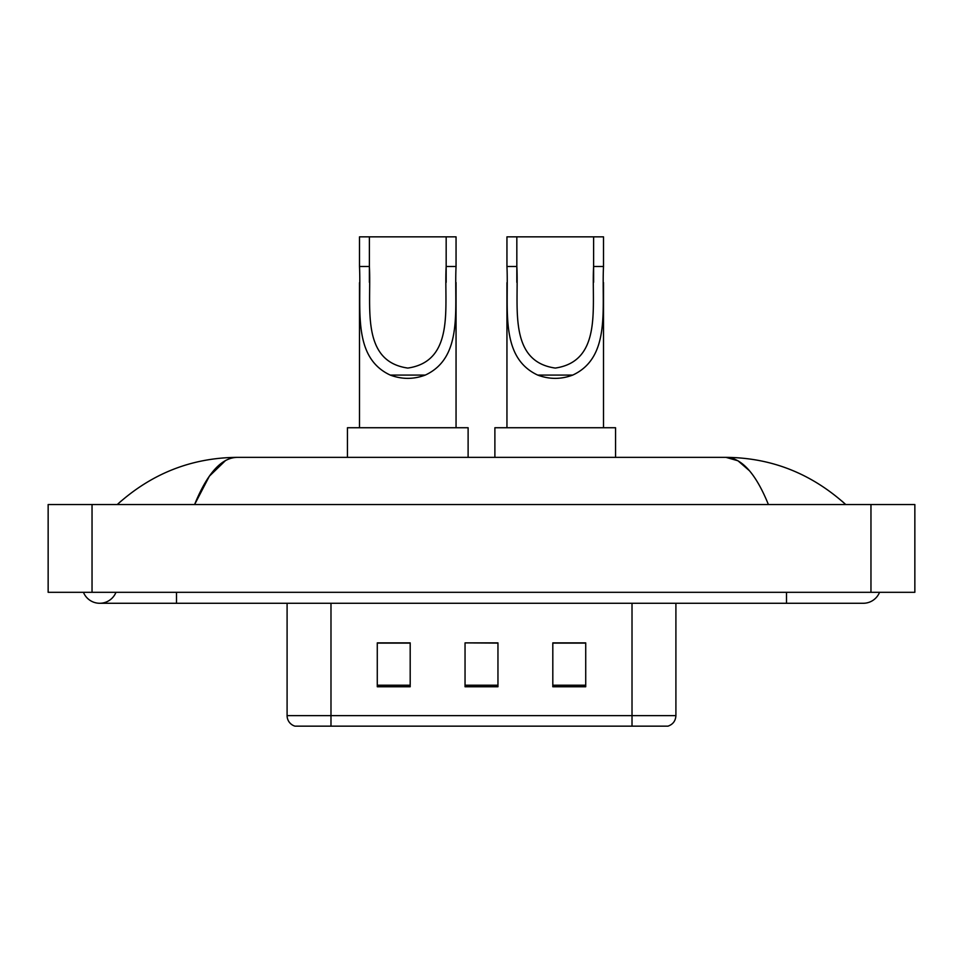 <?xml version="1.0" encoding="UTF-8"?>
<svg xmlns="http://www.w3.org/2000/svg" width="963" height="963" viewBox="0 0 963 963"><rect width="100%" height="100%" fill="white"/><g stroke="black" fill="none" stroke-linecap="round" stroke-linejoin="round"><path stroke-width="1.44" d="M83.444 592.305A17.551 17.551 0 0 0 115.981 592.305A17.551 17.551 0 0 1 83.444 592.305A17.551 17.551 0 0 0 99.719 603.271A17.551 17.551 0 0 1 83.444 592.305M879.556 592.305A17.551 17.551 0 0 1 863.281 603.271A17.551 17.551 0 0 0 879.556 592.305A17.551 17.551 0 0 1 863.281 603.271A17.551 17.551 0 0 0 879.556 592.305M768.402 504.54C755.823 473.555 741.691 457.834 726.006 457.365L236.994 457.365C221.309 457.834 207.177 473.555 194.598 504.54L209.368 476.179L225.607 460.458M92.039 504.54L914.85 504.54L914.85 592.305L48.15 592.305L48.15 504.54L92.039 504.54L92.039 592.305M841.999 501.157L845.731 504.54C811.207 473.435 771.291 457.714 726.006 457.365L737.959 460.771L749.419 470.714M121.001 501.157L117.269 504.54C151.636 473.507 191.541 457.786 236.994 457.365M350.941 726.15L295.545 726.15M294.991 726.15A10.966 10.966 0 0 1 287.094 715.617L287.094 603.271M585.721 686.763L585.721 642.875L552.81 642.875L552.81 686.763L585.721 686.763M410.19 686.763L410.19 642.875L377.279 642.875L377.279 686.763L410.19 686.763M497.955 686.763L497.955 642.875L465.045 642.875L465.045 686.763L497.955 686.763M675.906 715.617C675.605 720.878 672.968 724.381 668.009 726.15L330.983 726.15L330.983 715.617L675.906 715.617L675.906 603.271M632.017 603.271L632.017 726.15L612.059 726.15M465.045 642.875L497.955 643.103L465.045 642.875M410.19 643.103L377.279 643.103M585.721 643.103L552.81 643.103M369.383 236.85L456.053 236.85L456.053 266.486C454.079 308.004 463.781 357.213 425.285 375.089C413.609 379.446 401.944 379.446 390.268 375.089C351.856 357.201 361.438 308.304 359.5 266.486L359.5 236.85L369.383 236.85L369.383 282.34M359.5 266.486L369.383 266.486C371.562 305.403 360.006 361.318 407.843 368.071C455.655 361.017 443.931 305.391 446.17 266.486L446.17 236.85M456.053 266.486L446.17 266.486L446.17 282.315M359.5 282.677L359.5 427.741M456.053 282.532L456.053 427.741M468.114 457.365L468.114 427.741L347.438 427.741L347.438 457.365M516.83 236.85L603.5 236.85L603.5 266.486C601.526 308.004 611.228 357.213 572.732 375.089C561.056 379.446 549.392 379.446 537.715 375.089C499.303 357.201 508.885 308.304 506.947 266.486L506.947 236.85L516.83 236.85L516.83 282.34M506.947 266.486L516.83 266.486C519.009 305.403 507.453 361.318 555.29 368.071C603.103 361.017 591.378 305.391 593.617 266.486L593.617 236.85M603.5 266.486L593.617 266.486L593.617 282.315M506.947 282.677L506.947 427.741M603.5 282.532L603.5 427.741M615.562 457.365L615.562 427.741L494.886 427.741L494.886 457.365M786.494 592.305L786.494 603.271L863.281 603.271M176.506 592.305L176.506 603.271L786.494 603.271M870.961 504.54L870.961 592.305M287.094 715.617L330.983 715.617L330.983 603.271M497.955 685.235L465.045 685.235M410.19 685.235L377.279 685.235M585.721 685.235L552.81 685.235M390.268 375.089L425.285 375.089M537.715 375.089L572.732 375.089M176.506 603.271L99.719 603.271"/></g></svg>
